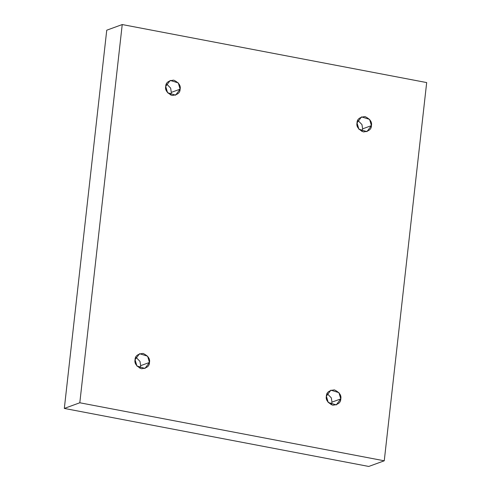 <?xml version="1.0" encoding="UTF-8"?>
<svg xmlns="http://www.w3.org/2000/svg" width="491" height="491" viewBox="0 0 491 491"><rect width="100%" height="100%" fill="white"/><g stroke="black" fill="none" stroke-linecap="round" stroke-linejoin="round"><path stroke-width="0.74" d="M357.025 122.891L358.866 129.151L366.918 131.637L371.423 125.635L362.61 128.851L361.849 131.441L362.61 128.851L371.423 125.635C371.429 129.329 368.741 131.422 363.371 131.913C358.326 129.434 356.208 126.426 357.025 122.891C357.025 119.19 359.707 117.097 365.083 116.606C370.128 119.086 372.239 122.093 371.423 125.635L369.588 119.374L361.536 116.883L357.025 122.891M165.713 86.428L167.554 92.689L175.606 95.174L180.117 89.172L171.298 92.394L170.543 94.984L171.298 92.394L180.117 89.172C180.117 92.867 177.435 94.959 172.059 95.45C167.014 92.977 164.902 89.97 165.713 86.428C165.713 82.734 168.401 80.641 173.771 80.15C178.816 82.623 180.927 85.637 180.117 89.172L178.276 82.911L170.224 80.426L165.713 86.428M135.062 359.713L136.903 365.973L144.955 368.459L149.46 362.456L140.641 365.678L139.886 368.268L140.641 365.678L149.46 362.456C149.467 366.151 146.778 368.244 141.402 368.735C136.363 366.261 134.246 363.254 135.062 359.713C135.056 356.018 137.744 353.925 143.12 353.434C148.165 355.907 150.277 358.915 149.46 362.456L147.619 356.196L139.567 353.71L135.062 359.713M326.374 396.169L328.215 402.43L336.267 404.922L340.772 398.913L331.953 402.135L331.198 404.725L331.953 402.135L340.772 398.913C340.779 402.614 338.09 404.707 332.714 405.198C327.669 402.718 325.558 399.711 326.374 396.169C326.368 392.475 329.056 390.382 334.432 389.891C339.471 392.37 341.589 395.378 340.772 398.913L338.931 392.653L330.879 390.167L326.374 396.169M122.228 24.55L426.679 82.574L384.257 460.797L368.772 466.45L384.257 460.797L79.806 402.773L64.321 408.426L368.772 466.45L64.321 408.426L79.806 402.773L122.228 24.55L106.743 30.203L122.228 24.55L79.806 402.773L384.257 460.797L426.679 82.574L122.228 24.55M106.743 30.203L64.321 408.426L106.743 30.203M359.038 129.354L356.975 123.714L359.038 129.354M167.726 92.891L165.663 87.251L167.726 92.891M137.069 366.176L135.013 360.535L137.069 366.176M328.381 402.632L326.325 396.998L328.381 402.632M327.129 393.579L331.315 397.87L331.953 402.135L331.315 397.87L327.129 393.579M135.817 357.123L140.003 361.407L140.641 365.678L140.003 361.407L135.817 357.123M166.474 83.838L170.653 88.128L171.298 92.394L170.653 88.128L166.474 83.838M357.779 120.295L361.965 124.585L362.61 128.851L361.965 124.585L357.779 120.295"/></g></svg>
